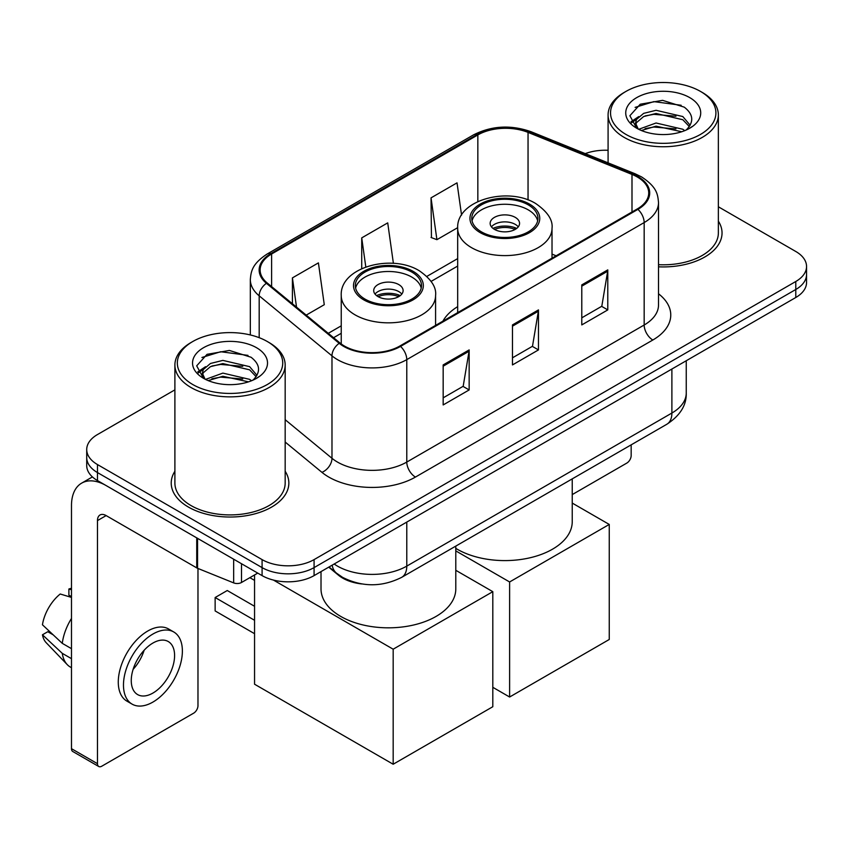 <?xml version="1.0" encoding="UTF-8"?>
<svg xmlns="http://www.w3.org/2000/svg" width="849" height="849" viewBox="0 0 849 849"><rect width="100%" height="100%" fill="white"/><g stroke="black" fill="none" stroke-linecap="round" stroke-linejoin="round"><path stroke-width="1.27" d="M457.675 306.648A64.938 37.494 0 0 0 442.913 321.155M361.812 583.953A36.762 21.225 180 0 1 338.56 575.272L328.722 567.153M174.894 389.861L97.476 434.55A36.762 21.225 0 0 0 86.715 449.556L86.715 465.57A36.762 21.225 0 0 0 97.476 480.576L262.086 575.611A36.762 21.225 0 0 0 314.077 575.611L795.789 297.5A36.762 21.225 0 0 0 806.55 282.494L806.55 274.492A36.762 21.225 0 0 1 795.789 289.498A36.762 21.225 0 0 0 806.55 274.492L806.55 266.49A36.762 21.225 0 0 0 795.789 251.484L718.36 206.785M86.715 449.556A36.762 21.225 0 0 0 97.476 464.562L262.086 559.608A36.762 21.225 0 0 0 314.077 559.608L314.077 567.61L795.789 289.498L314.077 567.61A36.762 21.225 0 0 1 262.086 567.61A36.762 21.225 0 0 0 314.077 567.61L314.077 575.611M97.476 464.562L97.476 472.575L262.086 567.61L97.476 472.575A36.762 21.225 0 0 1 86.715 457.569A36.762 21.225 0 0 0 97.476 472.575L97.476 480.576M174.894 471.259A58.814 33.96 0 0 0 171.222 483.07A58.814 33.96 0 0 0 188.446 507.086A58.814 33.96 0 0 0 252.546 514.441A58.814 33.96 0 0 0 288.851 483.07A58.814 33.96 0 0 0 285.168 471.259A58.814 33.96 0 0 1 288.851 483.07A58.814 33.96 0 0 1 252.546 514.441A58.814 33.96 0 0 1 188.446 507.086A58.814 33.96 0 0 1 171.222 483.07A58.814 33.96 0 0 1 174.894 471.259M637.238 176.953A39.213 22.636 180 0 1 648.721 192.956A39.213 22.636 180 0 1 637.238 208.96L399.847 346.021A39.213 22.636 180 0 1 340.003 342.996L267.212 282.972A39.213 22.636 180 0 1 260.123 269.993A39.213 22.636 180 0 1 271.606 253.989L477.838 134.927A39.213 22.636 180 0 1 528.046 132.391L631.996 174.416A39.213 22.636 180 0 1 637.238 176.953M637.928 176.55A40.19 23.199 0 0 0 632.558 173.949L528.609 131.924A40.19 23.199 0 0 0 477.138 134.524L270.916 253.586A40.19 23.199 0 0 0 266.416 283.301L339.197 343.314A40.19 23.199 0 0 0 400.537 346.413L637.928 209.363A40.19 23.199 0 0 0 637.928 176.55M443.167 364.921L443.167 404.941L469.157 389.935L469.157 349.915L443.167 364.921M443.167 397.841L463.183 386.284L469.051 351.253A9.806 5.656 -120 0 0 469.157 349.915M463.013 386.391L469.157 389.935M581.788 284.893L581.788 324.912L607.778 309.906L607.778 269.886L581.788 284.893M581.788 317.813L601.803 306.256L607.672 271.213A9.806 5.656 -120 0 0 607.778 269.886M601.633 306.351L607.778 309.906M512.478 324.912L512.478 364.921L538.468 349.915L538.468 309.906L512.478 324.912M512.478 357.822L532.493 346.265L538.362 311.233A9.806 5.656 -120 0 0 538.468 309.906M532.323 346.371L538.468 349.915M658.516 266.819A58.814 33.96 0 0 0 722.043 232.976A58.814 33.96 0 0 0 718.36 221.154A58.814 33.96 0 0 1 722.043 232.976A58.814 33.96 0 0 1 658.516 266.819M314.077 559.608L795.789 281.497A36.762 21.225 0 0 0 806.55 266.49M608.086 150.294A36.762 21.225 0 0 0 585.237 153.627M461.559 215.126L457.027 182.853L431.037 197.859L431.451 237.635M306.202 315.128L324.276 304.695L318.407 262.882L292.417 277.888L292.417 303.751M393.395 263.36L387.717 222.873L361.727 237.879L361.727 268.602M361.727 237.879L365.802 266.957M431.037 197.859L436.906 239.673L457.685 227.67M436.906 239.673L431.037 237.476M292.417 277.888L296.524 307.136M572.237 494.596L626.838 463.066A6.123 3.534 120 0 0 631.168 455.563L631.168 444.844M625.968 134.429A52.691 30.415 0 0 0 700.478 134.429A52.691 30.415 0 0 0 700.478 91.416L702.219 92.414A55.132 31.838 0 0 1 718.36 114.923A55.132 31.838 0 0 1 684.326 144.33A55.132 31.838 0 0 1 624.238 137.432A55.132 31.838 0 0 1 608.086 114.923A55.132 31.838 0 0 1 624.238 92.414L625.968 91.416A52.691 30.415 0 0 0 625.968 134.429M658.516 264.686A55.132 31.838 0 0 0 718.36 232.976L718.36 114.923M638.745 129.281L656.065 122.999L682.808 129.25L684.708 130.661M641.345 130.502L656.065 126.172L681.736 131.744M638.236 129.059L635.54 123.105L636.485 119.476L643.648 113.373L656.065 110.296L682.808 116.546L690.152 125.238M635.614 127.308L635.54 123.105M635.721 124.697L636.485 122.659L643.648 116.546L656.065 113.469L682.808 119.73L689.314 126.554M685.875 130.173A27.688 15.982 0 0 0 687.053 129.122C694.111 121.418 693.187 114.095 684.262 107.154L662.602 100.341L640.252 104.225L629.873 115.729L636.601 128.05M689.738 97.614A37.494 21.649 0 0 0 636.792 97.571A37.494 21.649 0 0 0 636.548 128.135A37.494 21.649 0 0 0 636.718 128.231A37.494 21.649 0 0 0 689.897 128.135A37.494 21.649 0 0 0 689.738 97.614M689.409 128.411L692.105 126.575M702.219 92.414L700.478 91.416A52.691 30.415 0 0 0 625.968 91.416M635.116 107.388L653.879 101.625L681.163 105.265M631.497 122.85L636.623 119.221M645.081 115.931L653.879 114.328L675.953 116.228M645.081 128.634L653.879 127.032L675.953 128.931M630.924 121.832L638.745 116.578M528.248 204.864A33.079 19.102 0 0 0 492.197 200.714A33.079 19.102 0 0 0 471.768 218.363A33.079 19.102 0 0 0 481.457 231.873A33.079 19.102 0 0 0 517.508 236.011A33.079 19.102 0 0 0 537.937 218.363A33.079 19.102 0 0 0 528.248 204.864M537.65 220.867A33.079 19.102 0 0 0 528.248 209.862A33.079 19.102 0 0 0 494.224 205.278A33.079 19.102 0 0 0 472.055 220.867M455.796 548.369A67.389 38.905 0 0 0 457.197 549.207A67.389 38.905 0 0 0 530.636 557.634A67.389 38.905 0 0 0 572.237 521.689L572.237 478.868M515.247 217.365A14.698 8.49 0 0 0 499.223 215.529A14.698 8.49 0 0 0 490.149 223.372A14.698 8.49 0 0 0 494.458 229.368A14.698 8.49 0 0 0 510.482 231.215A14.698 8.49 0 0 0 519.556 223.372A14.698 8.49 0 0 0 515.247 217.365M518.251 226.863A14.698 8.49 0 0 0 515.247 224.369A14.698 8.49 0 0 0 491.454 226.863M492.972 228.37A19.601 11.324 180 0 1 515.874 228.01L515.874 228.986M494.585 229.442A17.15 9.901 180 0 1 514.101 229.028L515.874 228.01M513.815 230.1L514.101 229.028M509.612 697.018L509.612 581.968L609.253 524.438L609.253 639.488L509.612 697.018L492.813 687.308M509.612 581.968L455.796 550.895M572.237 503.075L609.253 524.438M411.807 272.083A33.079 19.102 0 0 0 375.746 267.944A33.079 19.102 0 0 0 355.328 285.593A33.079 19.102 0 0 0 365.017 299.103A33.079 19.102 0 0 0 401.068 303.242A33.079 19.102 0 0 0 421.497 285.593A33.079 19.102 0 0 0 411.807 272.083M421.21 288.098A33.079 19.102 0 0 0 411.807 277.092A33.079 19.102 0 0 0 377.784 272.508A33.079 19.102 0 0 0 355.614 288.098M321.018 571.6L321.018 588.919A67.389 38.905 0 0 0 340.757 616.427A67.389 38.905 0 0 0 414.195 624.864A67.389 38.905 0 0 0 455.796 588.919L455.796 546.098M398.807 284.595A14.698 8.49 0 0 0 382.782 282.749A14.698 8.49 0 0 0 373.709 290.591A14.698 8.49 0 0 0 378.017 296.598A14.698 8.49 0 0 0 394.032 298.434A14.698 8.49 0 0 0 403.116 290.591A14.698 8.49 0 0 0 398.807 284.595M401.8 294.094A14.698 8.49 0 0 0 398.807 291.6A14.698 8.49 0 0 0 375.014 294.094M376.531 295.601A19.601 11.324 180 0 1 399.423 295.24L399.423 296.216M378.134 296.672A17.15 9.901 180 0 1 397.661 296.259L399.423 295.24M397.364 297.33L397.661 296.259M254.551 633.694L215.137 610.93L215.137 597.526L254.551 620.279M393.172 764.238L393.172 649.198L492.813 591.668L492.813 706.718L393.172 764.238L254.551 684.209L254.551 574.964M393.172 649.198L273.452 580.079M455.796 570.305L492.813 591.668M215.137 597.526L227.267 590.522L254.551 606.282M241.509 563.725L241.509 582.488L257.756 573.107M196.735 537.873L106.146 485.575A49.009 28.293 -120 0 0 81.642 483.145A49.009 28.293 -120 0 0 71.486 505.579L71.486 748.68L97.476 763.686L97.476 520.586A12.257 7.079 60 0 1 100.012 514.982A12.257 7.079 60 0 1 106.146 515.587L196.735 567.885L196.735 537.873A6.123 3.534 0 0 0 197.552 538.277M97.476 763.686A6.123 3.534 120 0 0 98.749 766.498L72.759 751.492A6.123 3.534 -60 0 1 71.486 748.68M98.749 766.498A6.123 3.534 120 0 0 101.806 766.191L193.646 713.171A6.123 3.534 120 0 0 197.976 705.668L197.976 568.459M241.509 582.488A6.123 3.534 180 0 1 233.666 582.892L197.552 568.289A6.123 3.534 180 0 1 196.735 567.885M152.926 693.06A30.628 17.68 120 0 0 172.941 666.072A30.628 17.68 120 0 0 168.24 641.526A30.628 17.68 120 0 0 152.926 643.043A30.628 17.68 120 0 0 132.911 670.031A30.628 17.68 120 0 0 137.612 694.578A30.628 17.68 120 0 0 152.926 693.06M133.134 669.32A30.628 17.68 120 0 0 144.128 650.281M71.486 589.79L68.886 589.004L68.886 595.16L71.486 596.656M173.758 631.974L168.558 628.971A41.654 24.048 120 0 0 147.726 631.04A41.654 24.048 120 0 0 120.516 667.749A41.654 24.048 120 0 0 126.904 701.125L132.094 704.129A41.654 24.048 120 0 0 152.926 702.07A41.654 24.048 120 0 0 180.137 665.351A41.654 24.048 120 0 0 173.758 631.974A41.654 24.048 120 0 0 152.926 634.033A41.654 24.048 120 0 0 125.716 670.752A41.654 24.048 120 0 0 132.094 704.129M71.486 618.433A40.434 23.348 120 0 0 62.285 643.351L42.45 624.79A31.859 18.391 120 0 1 60.226 594.003L71.486 597.42M71.486 648.668L62.285 643.351M53.179 634.84L47.777 631.72L42.45 634.797L62.285 653.359L71.486 658.665M62.285 653.359A40.434 23.348 120 0 0 67.273 664.65A40.434 23.348 120 0 0 70.329 667.049L71.486 667.717M71.486 588.283A31.859 18.391 120 0 0 68.886 589.004M42.45 634.797A31.859 18.391 120 0 0 46.217 642.725L67.273 664.65M192.776 384.533A52.691 30.415 0 0 0 267.286 384.533A52.691 30.415 0 0 0 267.286 341.51L269.027 342.518A55.132 31.838 0 0 1 285.168 365.028A55.132 31.838 0 0 1 251.134 394.435A55.132 31.838 0 0 1 191.046 387.537A55.132 31.838 0 0 1 174.894 365.028A55.132 31.838 0 0 1 191.046 342.518L192.776 341.51A52.691 30.415 0 0 0 192.776 384.533M174.894 365.028L174.894 483.07A55.132 31.838 0 0 0 191.046 505.579A55.132 31.838 0 0 0 251.134 512.488A55.132 31.838 0 0 0 285.168 483.07L285.168 365.028M205.554 379.386L222.873 373.104L249.617 379.354L251.516 380.766M208.154 380.596L222.873 376.277L248.545 381.848M205.044 379.163L202.349 373.21L203.293 369.58L210.456 363.478L222.873 360.39L249.617 366.651L256.96 375.343M202.423 377.412L202.349 373.21M202.529 374.791L203.293 372.753L210.456 366.651L222.873 363.574L249.617 369.824L256.122 376.659M252.684 380.278A27.688 15.982 0 0 0 253.862 379.227C260.919 371.522 259.996 364.2 251.06 357.249L229.4 350.446L207.06 354.33L196.681 365.834L203.41 378.155M256.547 347.719A37.494 21.649 0 0 0 203.601 347.666A37.494 21.649 0 0 0 203.357 378.229A37.494 21.649 0 0 0 203.527 378.325A37.494 21.649 0 0 0 256.706 378.229A37.494 21.649 0 0 0 256.547 347.719M256.218 378.516L258.913 376.669M269.027 342.518L267.286 341.51A52.691 30.415 0 0 0 192.776 341.51M201.924 357.493L220.687 351.73L247.972 355.37M198.305 372.955L203.431 369.326M211.889 366.025L220.687 364.433L242.761 366.322M211.889 378.739L220.687 377.136L242.761 379.025M197.732 371.926L205.554 366.683M334.177 564.012A49.009 28.293 0 0 0 337.467 566.113A49.009 28.293 0 0 0 406.777 566.113L671.888 413.049A49.009 28.293 0 0 0 686.247 393.034C686.608 405.196 680.123 415.607 666.815 424.267L401.704 577.331A24.504 14.146 60 0 0 406.777 566.113L406.777 522.093M671.888 369.028L671.888 413.049A24.504 14.146 60 0 1 666.815 424.267M332.192 565.158A24.504 16.386 129.5 0 0 336.459 573.117L329.019 566.983M795.789 297.5L795.789 281.497M262.086 575.611L262.086 559.608M658.516 293.786A61.266 35.371 180 0 1 652.828 340.014L415.437 477.074A12.257 7.079 60 0 1 406.777 462.068L644.168 325.008A49.009 28.293 0 0 0 658.516 305.003L658.516 202.561A49.009 28.293 180 0 1 644.168 222.565A12.257 7.079 -120 0 0 637.928 209.363M415.437 477.074A61.266 35.371 180 0 1 328.807 477.074A61.266 35.371 180 0 1 321.941 472.352L285.168 442.032M339.197 343.314A12.257 8.193 129.5 0 0 331.98 355.848L331.98 458.29A49.009 28.293 0 0 0 337.467 462.068A49.009 28.293 0 0 0 406.777 462.068L406.777 359.626A49.009 28.293 180 0 1 331.98 355.848L259.189 295.823A49.009 28.293 180 0 1 250.328 279.597L250.328 334.952M658.516 202.561C657.731 194.134 656.946 187.13 641.632 176.942L635.19 173.812A12.257 5.741 112 0 0 632.558 173.949M635.19 173.812L531.23 131.786C510.939 124.612 491.677 125.652 473.445 134.917A12.257 7.079 60 0 1 477.138 134.524M270.916 253.586A12.257 7.079 -120 0 0 267.212 253.978C252.355 263.721 251.007 271.064 250.328 279.597M266.416 283.301A12.257 8.193 129.5 0 0 259.189 295.823L259.189 337.69M531.23 131.786A12.257 5.741 112 0 0 528.609 131.924M400.537 346.413A12.257 7.079 60 0 1 406.777 359.626L644.168 222.565L644.168 325.008A12.257 7.079 60 0 0 652.828 340.014M285.168 419.693L331.98 458.29A12.257 8.193 -50.5 0 1 321.941 472.352M271.606 253.989L271.606 286.601M631.996 174.416L631.996 211.985M528.046 132.391L528.046 199.94M556.127 255.782L552.02 254.127M477.838 134.927L477.838 201.531M457.675 258.605L426.856 276.403M341.234 325.836L328.276 333.317M512.478 326.175L538.362 311.233M581.788 286.166L607.672 271.213M443.167 366.195L469.051 351.253M480.163 232.615A34.915 20.164 0 0 0 529.543 232.615A34.915 20.164 0 0 0 529.543 204.11A34.915 20.164 0 0 0 480.163 204.11A34.915 20.164 0 0 0 480.163 232.615M552.02 258.16L552.02 228.37A47.173 27.232 180 0 1 522.899 253.533A47.173 27.232 180 0 1 471.492 247.632A47.173 27.232 180 0 1 457.675 228.37L457.675 312.623M363.722 299.846A34.915 20.164 0 0 0 413.102 299.846A34.915 20.164 0 0 0 413.102 271.34A34.915 20.164 0 0 0 363.722 271.34A34.915 20.164 0 0 0 363.722 299.846M435.579 325.379L435.579 295.601A47.173 27.232 180 0 1 406.459 320.763A47.173 27.232 180 0 1 355.052 314.852A47.173 27.232 180 0 1 341.234 295.601L341.234 343.951M97.476 520.586L106.146 515.587M197.552 538.351L197.552 568.289M233.666 582.892L233.666 559.204M401.704 577.331C381.986 587.232 362.258 587.232 342.54 577.331L336.459 573.117M686.247 393.034L686.247 360.74M473.445 134.917L267.212 253.978M457.675 266.066L431.101 281.412M341.234 333.296L333.593 337.711M608.086 162.859L608.086 114.923M552.02 228.37C553.06 220.061 547.605 211.772 535.666 203.505C507.861 186.292 456.04 200.099 457.675 228.37M435.579 295.601C436.619 287.291 431.165 279.003 419.226 270.725C391.421 253.522 339.6 267.329 341.234 295.601M254.551 580.376L249.861 577.67M81.642 483.145L92.414 476.926"/></g></svg>

